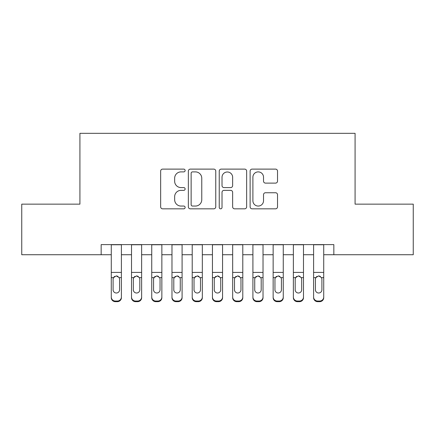 <?xml version="1.0" encoding="UTF-8"?>
<svg xmlns="http://www.w3.org/2000/svg" width="435" height="435" viewBox="0 0 435 435"><rect width="100%" height="100%" fill="white"/><g stroke="black" fill="none" stroke-linecap="round" stroke-linejoin="round"><path stroke-width="0.65" d="M185.131 170.504A1.392 1.392 0 0 0 183.739 169.112L162.636 169.112A1.985 1.985 0 0 0 160.651 171.096L160.651 206.848A1.985 1.985 0 0 0 162.636 208.833L183.739 208.833A1.392 1.392 0 0 0 185.131 207.441A1.392 1.392 0 0 0 183.739 206.054L181.009 206.054A6.356 6.356 0 0 1 174.652 199.698L174.652 196.718A6.356 6.356 0 0 1 181.009 190.361L183.739 190.361A1.392 1.392 0 0 0 185.131 188.969A1.392 1.392 0 0 0 183.739 187.583L181.009 187.583A6.356 6.356 0 0 1 174.652 181.226L174.652 178.247A6.356 6.356 0 0 1 181.009 171.89L183.739 171.89A1.392 1.392 0 0 0 185.131 170.504M275.54 183.113A1.985 1.985 0 0 0 277.525 181.129L277.525 171.096A1.985 1.985 0 0 0 275.54 169.112L252.104 169.112A1.985 1.985 0 0 0 250.12 171.096L250.12 206.848A1.985 1.985 0 0 0 252.104 208.833L275.54 208.833A1.985 1.985 0 0 0 277.525 206.848L277.525 194.733A1.985 1.985 0 0 0 275.54 192.743L265.513 192.743A1.985 1.985 0 0 0 263.523 194.733L263.523 200.742A5.312 5.312 0 0 1 258.211 206.054A5.312 5.312 0 0 1 252.898 200.742L252.898 177.203A5.312 5.312 0 0 1 258.211 171.89A5.312 5.312 0 0 1 263.523 177.203L263.523 181.129A1.985 1.985 0 0 0 265.513 183.113L275.54 183.113M101.165 254.731L21.75 254.731L21.75 204.145L79.92 204.145L79.92 133.333L355.08 133.333L355.08 204.145L413.25 204.145L413.25 254.731L333.835 254.731L333.835 244.611L101.165 244.611L101.165 254.731L111.278 254.731M215.76 171.096A1.985 1.985 0 0 0 213.775 169.112L190.34 169.112A1.985 1.985 0 0 0 188.355 171.096L188.355 206.848A1.985 1.985 0 0 0 190.34 208.833L213.775 208.833A1.985 1.985 0 0 0 215.76 206.848L215.76 171.096M221.225 169.112L244.66 169.112A1.985 1.985 0 0 1 246.645 171.096L246.645 206.848A1.985 1.985 0 0 1 244.66 208.833L234.628 208.833A1.985 1.985 0 0 1 232.643 206.848L232.643 192.346A1.985 1.985 0 0 0 230.659 190.361L224.003 190.361A1.985 1.985 0 0 0 222.019 192.346L222.019 207.441A1.392 1.392 0 0 1 220.627 208.833A1.392 1.392 0 0 1 219.24 207.441L219.24 171.096A1.985 1.985 0 0 1 221.225 169.112M121.398 254.731L131.511 254.731M141.631 254.731L151.744 254.731M161.858 254.731L171.977 254.731M182.091 254.731L192.21 254.731M202.324 254.731L212.443 254.731M222.557 254.731L232.676 254.731M242.79 254.731L252.909 254.731M263.023 254.731L273.142 254.731M283.256 254.731L293.369 254.731M303.489 254.731L313.602 254.731M323.722 254.731L333.835 254.731M192.526 171.89A1.392 1.392 0 0 0 191.139 173.282L191.139 204.662A1.392 1.392 0 0 0 192.526 206.054L195.407 206.054A6.356 6.356 0 0 0 201.764 199.698L201.764 178.247A6.356 6.356 0 0 0 195.407 171.89L192.526 171.89M232.643 177.306A5.312 5.312 0 0 0 227.331 171.994A5.312 5.312 0 0 0 222.019 177.306L222.019 185.598A1.985 1.985 0 0 0 224.003 187.583L230.659 187.583A1.985 1.985 0 0 0 232.643 185.598L232.643 177.306M111.278 278.28L111.278 297.018A4.045 4.013 0 0 0 115.324 301.031L117.347 301.031A4.045 4.013 0 0 0 121.398 297.018L121.398 297.654A4.045 4.013 180 0 1 117.347 301.667L117.347 301.031M119.576 289.792L119.576 279.134L119.576 289.792A3.235 3.214 180 0 1 116.335 293.005A3.235 3.214 180 0 0 119.576 289.792M113.1 290.428L113.1 289.792A3.235 3.214 180 0 0 116.335 293.005M114.65 276.361L113.459 277.644L113.1 278.884M118.026 276.361L116.335 275.882L119.217 277.644L119.576 279.134M121.398 244.611L121.398 297.654M111.278 244.611L111.278 297.654A4.045 4.013 180 0 0 115.324 301.667L117.347 301.667M111.278 277.644L113.459 277.644L113.1 279.134L113.1 289.792M113.459 277.644L116.335 275.882M131.511 278.28L131.511 297.654A4.045 4.013 180 0 0 135.557 301.667L137.58 301.667L137.58 301.031A4.045 4.013 0 0 0 141.631 297.018L141.631 297.654A4.045 4.013 180 0 1 137.58 301.667M139.809 289.792L139.809 279.134L139.809 289.792A3.235 3.214 180 0 1 136.568 293.005A3.235 3.214 180 0 0 139.809 289.792M133.333 290.428L133.333 289.792A3.235 3.214 180 0 0 136.568 293.005M134.883 276.361L133.692 277.644L133.333 278.884M138.259 276.361L136.568 275.882L139.45 277.644L139.809 279.134M151.744 278.28L151.744 297.654A4.045 4.013 180 0 0 155.79 301.667L157.813 301.667L157.813 301.031A4.045 4.013 0 0 0 161.858 297.018L161.858 297.654A4.045 4.013 180 0 1 157.813 301.667M160.042 289.792L160.042 279.134L160.042 289.792A3.235 3.214 180 0 1 156.801 293.005A3.235 3.214 180 0 0 160.042 289.792M153.566 290.428L153.566 289.792A3.235 3.214 180 0 0 156.801 293.005M155.116 276.361L153.925 277.644L153.566 278.884M158.492 276.361L156.801 275.882L159.683 277.644L160.042 279.134M171.977 278.28L171.977 297.654A4.045 4.013 180 0 0 176.023 301.667L178.045 301.667L178.045 301.031A4.045 4.013 0 0 0 182.091 297.018L182.091 297.654A4.045 4.013 180 0 1 178.045 301.667M180.269 289.792L180.269 279.134L180.269 289.792A3.235 3.214 180 0 1 177.034 293.005A3.235 3.214 180 0 0 180.269 289.792M173.799 290.428L173.799 289.792A3.235 3.214 180 0 0 177.034 293.005M175.343 276.361L174.158 277.644L173.799 278.884M178.725 276.361L177.034 275.882L179.916 277.644L180.269 279.134M192.21 278.28L192.21 297.654A4.045 4.013 180 0 0 196.256 301.667L198.278 301.667L198.278 301.031A4.045 4.013 0 0 0 202.324 297.018L202.324 297.654A4.045 4.013 180 0 1 198.278 301.667M200.502 289.792L200.502 279.134L200.502 289.792A3.235 3.214 180 0 1 197.267 293.005A3.235 3.214 180 0 0 200.502 289.792M194.032 290.428L194.032 289.792A3.235 3.214 180 0 0 197.267 293.005M195.576 276.361L194.391 277.644L194.032 278.884M198.958 276.361L197.267 275.882L200.149 277.644L200.502 279.134M141.631 244.611L141.631 297.654M131.511 244.611L131.511 297.018A4.045 4.013 0 0 0 135.557 301.031L137.58 301.031M135.557 301.031L135.557 301.667A4.045 4.013 180 0 1 131.511 297.654L131.511 297.018L131.511 297.654M131.511 277.644L133.692 277.644L133.333 279.134L133.333 289.792M133.692 277.644L136.568 275.882M161.858 244.611L161.858 297.654M151.744 244.611L151.744 297.018A4.045 4.013 0 0 0 155.79 301.031L157.813 301.031M155.79 301.031L155.79 301.667A4.045 4.013 180 0 1 151.744 297.654L151.744 297.018L151.744 297.654M151.744 277.644L153.925 277.644L153.566 279.134L153.566 289.792M153.925 277.644L156.801 275.882M182.091 244.611L182.091 297.654M171.977 244.611L171.977 297.018A4.045 4.013 0 0 0 176.023 301.031L178.045 301.031M176.023 301.031L176.023 301.667A4.045 4.013 180 0 1 171.977 297.654L171.977 297.018L171.977 297.654M171.977 277.644L174.158 277.644L173.799 279.134L173.799 289.792M174.158 277.644L177.034 275.882M202.324 244.611L202.324 297.654M192.21 244.611L192.21 297.018A4.045 4.013 0 0 0 196.256 301.031L198.278 301.031M196.256 301.031L196.256 301.667A4.045 4.013 180 0 1 192.21 297.654L192.21 297.018L192.21 297.654M192.21 277.644L194.391 277.644L194.032 279.134L194.032 289.792M194.391 277.644L197.267 275.882M212.443 278.28L212.443 297.654A4.045 4.013 180 0 0 216.489 301.667L218.511 301.667L218.511 301.031A4.045 4.013 0 0 0 222.557 297.018L222.557 297.654A4.045 4.013 180 0 1 218.511 301.667M220.735 289.792L220.735 279.134L220.735 289.792A3.235 3.214 180 0 1 217.5 293.005A3.235 3.214 180 0 0 220.735 289.792M214.265 290.428L214.265 289.792A3.235 3.214 180 0 0 217.5 293.005M215.809 276.361L214.624 277.644L214.265 278.884M219.191 276.361L217.5 275.882L220.376 277.644L220.735 279.134M222.557 244.611L222.557 297.654M212.443 244.611L212.443 297.018A4.045 4.013 0 0 0 216.489 301.031L218.511 301.031M216.489 301.031L216.489 301.667A4.045 4.013 180 0 1 212.443 297.654L212.443 297.018L212.443 297.654M212.443 277.644L214.624 277.644L214.265 279.134L214.265 289.792M214.624 277.644L217.5 275.882M232.676 278.28L232.676 297.654A4.045 4.013 180 0 0 236.722 301.667L238.744 301.667L238.744 301.031A4.045 4.013 0 0 0 242.79 297.018L242.79 297.654A4.045 4.013 180 0 1 238.744 301.667M240.968 289.792L240.968 279.134L240.968 289.792A3.235 3.214 180 0 1 237.733 293.005A3.235 3.214 180 0 0 240.968 289.792M234.498 290.428L234.498 289.792A3.235 3.214 180 0 0 237.733 293.005M236.042 276.361L234.851 277.644L234.498 278.884M239.424 276.361L237.733 275.882L240.609 277.644L240.968 279.134M242.79 244.611L242.79 297.654M232.676 244.611L232.676 297.018A4.045 4.013 0 0 0 236.722 301.031L238.744 301.031M236.722 301.031L236.722 301.667A4.045 4.013 180 0 1 232.676 297.654L232.676 297.018L232.676 297.654M232.676 277.644L234.851 277.644L234.498 279.134L234.498 289.792M234.851 277.644L237.733 275.882M252.909 278.28L252.909 297.654A4.045 4.013 180 0 0 256.954 301.667L258.977 301.667L258.977 301.031A4.045 4.013 0 0 0 263.023 297.018L263.023 297.654A4.045 4.013 180 0 1 258.977 301.667M261.201 289.792L261.201 279.134L261.201 289.792A3.235 3.214 180 0 1 257.966 293.005A3.235 3.214 180 0 0 261.201 289.792M254.731 290.428L254.731 289.792A3.235 3.214 180 0 0 257.966 293.005M256.275 276.361L255.084 277.644L254.731 278.884M259.657 276.361L257.966 275.882L260.842 277.644L261.201 279.134M263.023 244.611L263.023 297.654M252.909 244.611L252.909 297.018A4.045 4.013 0 0 0 256.954 301.031L258.977 301.031M256.954 301.031L256.954 301.667A4.045 4.013 180 0 1 252.909 297.654L252.909 297.018L252.909 297.654M252.909 277.644L255.084 277.644L254.731 279.134L254.731 289.792M255.084 277.644L257.966 275.882M273.142 278.28L273.142 297.654A4.045 4.013 180 0 0 277.187 301.667L279.21 301.667L279.21 301.031A4.045 4.013 0 0 0 283.256 297.018L283.256 297.654A4.045 4.013 180 0 1 279.21 301.667M281.434 289.792L281.434 279.134L281.434 289.792A3.235 3.214 180 0 1 278.199 293.005A3.235 3.214 180 0 0 281.434 289.792M274.958 290.428L274.958 289.792A3.235 3.214 180 0 0 278.199 293.005M276.508 276.361L275.317 277.644L274.958 278.884M279.884 276.361L278.199 275.882L281.075 277.644L281.434 279.134M283.256 244.611L283.256 297.654M273.142 244.611L273.142 297.018A4.045 4.013 0 0 0 277.187 301.031L279.21 301.031M277.187 301.031L277.187 301.667A4.045 4.013 180 0 1 273.142 297.654L273.142 297.018L273.142 297.654M273.142 277.644L275.317 277.644L274.958 279.134L274.958 289.792M275.317 277.644L278.199 275.882M293.369 278.28L293.369 297.654A4.045 4.013 180 0 0 297.42 301.667L299.443 301.667L299.443 301.031A4.045 4.013 0 0 0 303.489 297.018L303.489 297.654A4.045 4.013 180 0 1 299.443 301.667M301.667 289.792L301.667 279.134L301.667 289.792A3.235 3.214 180 0 1 298.432 293.005A3.235 3.214 180 0 0 301.667 289.792M295.191 290.428L295.191 289.792A3.235 3.214 180 0 0 298.432 293.005M296.741 276.361L295.55 277.644L295.191 278.884M300.117 276.361L298.432 275.882L301.308 277.644L301.667 279.134M303.489 244.611L303.489 297.654M293.369 244.611L293.369 297.018A4.045 4.013 0 0 0 297.42 301.031L299.443 301.031M297.42 301.031L297.42 301.667A4.045 4.013 180 0 1 293.369 297.654L293.369 297.018L293.369 297.654M293.369 277.644L295.55 277.644L295.191 279.134L295.191 289.792M295.55 277.644L298.432 275.882M313.602 278.28L313.602 297.654A4.045 4.013 180 0 0 317.653 301.667L319.676 301.667L319.676 301.031A4.045 4.013 0 0 0 323.722 297.018L323.722 297.654A4.045 4.013 180 0 1 319.676 301.667M321.9 289.792L321.9 279.134L321.9 289.792A3.235 3.214 180 0 1 318.665 293.005A3.235 3.214 180 0 0 321.9 289.792M315.424 290.428L315.424 289.792A3.235 3.214 180 0 0 318.665 293.005M316.974 276.361L315.783 277.644L315.424 278.884M320.35 276.361L318.665 275.882L321.541 277.644L321.9 279.134M323.722 244.611L323.722 297.654M313.602 244.611L313.602 297.018A4.045 4.013 0 0 0 317.653 301.031L319.676 301.031M317.653 301.031L317.653 301.667A4.045 4.013 180 0 1 313.602 297.654L313.602 297.018L313.602 297.654M313.602 277.644L315.783 277.644L315.424 279.134L315.424 289.792M315.783 277.644L318.665 275.882M119.217 277.644L121.398 277.644M111.278 272.413L121.398 272.413M111.278 244.758L121.398 244.758M115.324 301.031L115.324 301.667M139.45 277.644L141.631 277.644M131.511 272.413L141.631 272.413M131.511 244.758L141.631 244.758M159.683 277.644L161.858 277.644M151.744 272.413L161.858 272.413M151.744 244.758L161.858 244.758M179.916 277.644L182.091 277.644M171.977 272.413L182.091 272.413M171.977 244.758L182.091 244.758M200.149 277.644L202.324 277.644M192.21 272.413L202.324 272.413M192.21 244.758L202.324 244.758M220.376 277.644L222.557 277.644M212.443 272.413L222.557 272.413M212.443 244.758L222.557 244.758M240.609 277.644L242.79 277.644M232.676 272.413L242.79 272.413M232.676 244.758L242.79 244.758M260.842 277.644L263.023 277.644M252.909 272.413L263.023 272.413M252.909 244.758L263.023 244.758M281.075 277.644L283.256 277.644M273.142 272.413L283.256 272.413M273.142 244.758L283.256 244.758M301.308 277.644L303.489 277.644M293.369 272.413L303.489 272.413M293.369 244.758L303.489 244.758M321.541 277.644L323.722 277.644M313.602 272.413L323.722 272.413M313.602 244.758L323.722 244.758"/></g></svg>
